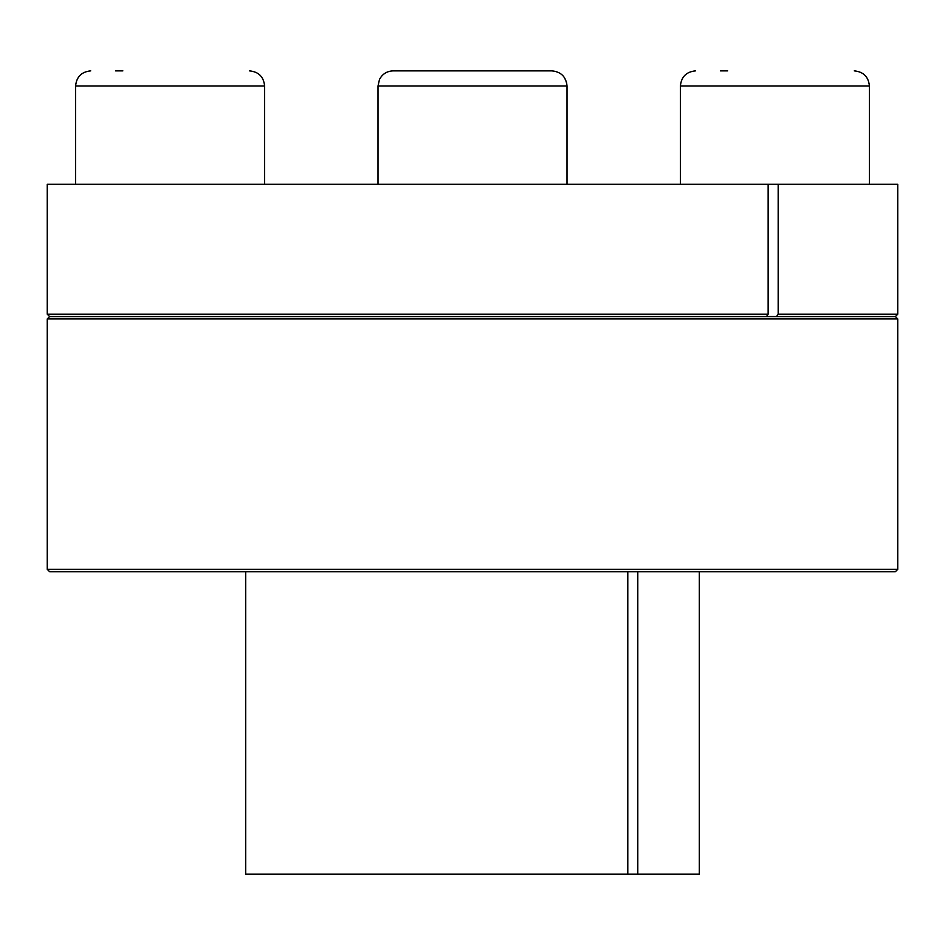 <?xml version="1.0" encoding="UTF-8"?>
<svg xmlns="http://www.w3.org/2000/svg" width="945" height="945" viewBox="0 0 945 945"><rect width="100%" height="100%" fill="white"/><g stroke="black" fill="none" stroke-linecap="round" stroke-linejoin="round"><path stroke-width="1.42" d="M768.143 314.212L766.478 316.575L49.612 316.575L47.25 314.212L768.143 314.212L768.143 184.275L897.75 184.275L897.75 314.212L778.172 314.212L778.172 184.275M245.7 571.725L245.7 874.125L627.787 874.125L627.787 571.725M627.787 874.125L637.804 874.125L637.804 571.725M766.478 316.575L776.495 316.575L778.172 314.212M776.495 316.575L895.387 316.575L897.75 314.212M47.25 314.212L47.25 184.275L768.143 184.275M778.196 318.938L897.75 318.938L897.75 569.362L47.25 569.362L47.25 318.938L778.196 318.938M637.804 874.125L699.3 874.125L699.3 571.725M47.25 569.362L49.612 571.725L895.387 571.725L897.75 569.362M727.65 70.875L720.338 70.875M556.192 71.501L551.88 70.875L392.742 70.875M379.488 79.439L378 85.995L379.488 79.451C382.394 73.982 386.93 71.123 393.12 70.875L445.225 70.875M527.062 70.875L551.88 70.875C561.058 71.773 566.102 76.817 567 85.995L378 85.995L378 184.275M567 184.275L567 85.995L566.61 82.581L564.413 77.525M122.85 70.875L115.538 70.875M869.4 184.275L869.4 85.995L680.4 85.995C681.298 76.817 686.33 71.773 695.52 70.875M264.6 184.275L264.6 85.995L75.6 85.995C76.498 76.817 81.53 71.773 90.72 70.875M49.612 316.575L47.25 318.938M895.387 316.575L897.75 318.938M869.4 85.995C868.502 76.817 863.47 71.773 854.28 70.875M680.4 184.275L680.4 85.995M264.6 85.995C263.702 76.817 258.67 71.773 249.48 70.875M75.6 184.275L75.6 85.995"/></g></svg>
